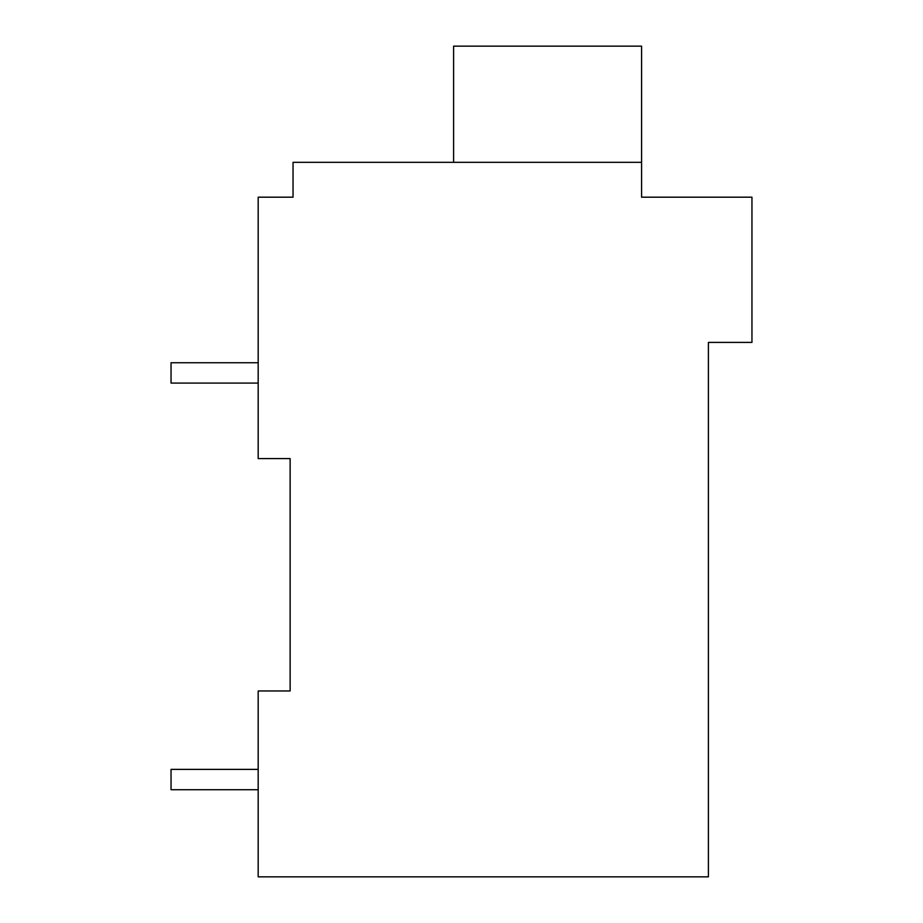 <?xml version="1.0" encoding="UTF-8"?>
<svg xmlns="http://www.w3.org/2000/svg" width="923" height="923" viewBox="0 0 923 923"><rect width="100%" height="100%" fill="white"/><g stroke="black" fill="none" stroke-linecap="round" stroke-linejoin="round"><path stroke-width="1.38" d="M708.391 342.41L708.391 876.85L258.186 876.85L258.186 690.958L290.134 690.958L290.134 458.593L258.186 458.593L258.186 197.187L293.041 197.187L293.041 162.333L641.577 162.333L641.577 197.187L751.957 197.187L751.957 342.41L708.391 342.41M287.226 197.187L293.041 197.187M258.186 789.719L171.043 789.719L171.043 769.378L258.186 769.378M258.186 383.08L171.043 383.08L171.043 362.751L258.186 362.751M453.597 162.333L453.597 46.15L641.577 46.15L641.577 162.333"/></g></svg>
